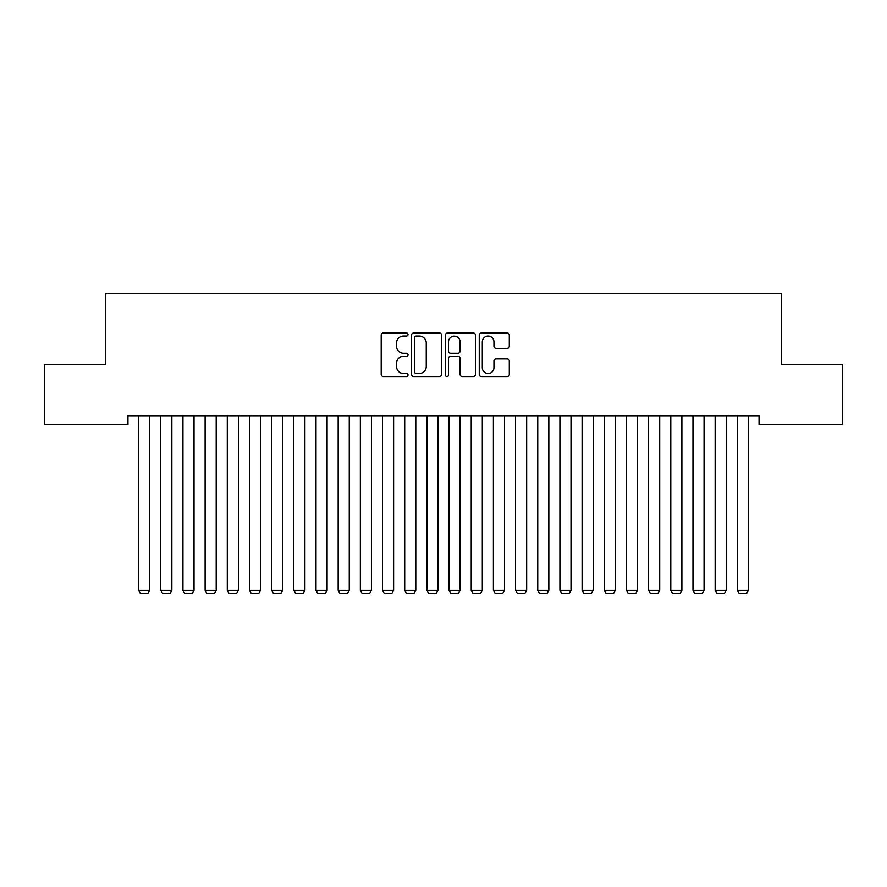 <?xml version="1.0" encoding="UTF-8"?>
<svg xmlns="http://www.w3.org/2000/svg" width="887" height="887" viewBox="0 0 887 887"><rect width="100%" height="100%" fill="white"/><g stroke="black" fill="none" stroke-linecap="round" stroke-linejoin="round"><path stroke-width="1.33" d="M408.02 334.532A1.519 1.519 0 0 0 406.501 333.013L383.372 333.013A2.173 2.173 0 0 0 381.199 335.186L381.199 374.369A2.173 2.173 0 0 0 383.372 376.543L406.501 376.543A1.519 1.519 0 0 0 408.02 375.024A1.519 1.519 0 0 0 406.501 373.494L403.507 373.494A6.963 6.963 0 0 1 396.544 366.531L396.544 363.271A6.963 6.963 0 0 1 403.507 356.297L406.501 356.297A1.519 1.519 0 0 0 408.02 354.778A1.519 1.519 0 0 0 406.501 353.259L403.507 353.259A6.963 6.963 0 0 1 396.544 346.285L396.544 343.025A6.963 6.963 0 0 1 403.507 336.062L406.501 336.062A1.519 1.519 0 0 0 408.02 334.532M507.109 348.358A2.173 2.173 0 0 0 509.293 346.185L509.293 335.186A2.173 2.173 0 0 0 507.109 333.013L481.43 333.013A2.173 2.173 0 0 0 479.246 335.186L479.246 374.369A2.173 2.173 0 0 0 481.43 376.543L507.109 376.543A2.173 2.173 0 0 0 509.293 374.369L509.293 361.087A2.173 2.173 0 0 0 507.109 358.913L496.121 358.913A2.173 2.173 0 0 0 493.948 361.087L493.948 367.673A5.821 5.821 0 0 1 488.116 373.494A5.821 5.821 0 0 1 482.295 367.673L482.295 341.883A5.821 5.821 0 0 1 488.116 336.062A5.821 5.821 0 0 1 493.948 341.883L493.948 346.185A2.173 2.173 0 0 0 496.121 348.358L507.109 348.358M759.05 415.759L127.95 415.759L127.95 424.629L44.35 424.629L44.35 364.757L105.775 364.757L105.775 293.797L781.225 293.797L781.225 364.757L842.65 364.757L842.65 424.629L759.05 424.629L759.05 415.759M441.593 335.186A2.173 2.173 0 0 0 439.42 333.013L413.73 333.013A2.173 2.173 0 0 0 411.557 335.186L411.557 374.369A2.173 2.173 0 0 0 413.73 376.543L439.42 376.543A2.173 2.173 0 0 0 441.593 374.369L441.593 335.186M447.58 333.013L473.27 333.013A2.173 2.173 0 0 1 475.443 335.186L475.443 374.369A2.173 2.173 0 0 1 473.27 376.543L462.271 376.543A2.173 2.173 0 0 1 460.098 374.369L460.098 358.481A2.173 2.173 0 0 0 457.925 356.297L450.629 356.297A2.173 2.173 0 0 0 448.456 358.481L448.456 375.024A1.519 1.519 0 0 1 446.926 376.543A1.519 1.519 0 0 1 445.407 375.024L445.407 335.186A2.173 2.173 0 0 1 447.58 333.013M416.125 336.062A1.519 1.519 0 0 0 414.606 337.581L414.606 371.975A1.519 1.519 0 0 0 416.125 373.494L419.285 373.494A6.963 6.963 0 0 0 426.248 366.531L426.248 343.025A6.963 6.963 0 0 0 419.285 336.062L416.125 336.062M460.098 341.994A5.821 5.821 0 0 0 454.277 336.173A5.821 5.821 0 0 0 448.456 341.994L448.456 351.075A2.173 2.173 0 0 0 450.629 353.259L457.925 353.259A2.173 2.173 0 0 0 460.098 351.075L460.098 341.994M149.681 415.759L149.681 590.321L138.594 590.321L138.594 415.759M149.681 590.321L148.018 593.203L140.257 593.203L138.594 590.321M171.856 415.759L171.856 590.321L160.769 590.321L160.769 415.759M171.856 590.321L170.193 593.203L162.432 593.203L160.769 590.321M194.031 415.759L194.031 590.321L182.944 590.321L182.944 415.759M194.031 590.321L192.368 593.203L184.607 593.203L182.944 590.321M216.206 415.759L216.206 590.321L205.119 590.321L205.119 415.759M216.206 590.321L214.543 593.203L206.782 593.203L205.119 590.321M238.381 415.759L238.381 590.321L227.294 590.321L227.294 415.759M238.381 590.321L236.718 593.203L228.957 593.203L227.294 590.321M260.556 415.759L260.556 590.321L249.469 590.321L249.469 415.759M260.556 590.321L258.893 593.203L251.132 593.203L249.469 590.321M282.731 415.759L282.731 590.321L271.644 590.321L271.644 415.759M282.731 590.321L281.068 593.203L273.307 593.203L271.644 590.321M304.906 415.759L304.906 590.321L293.819 590.321L293.819 415.759M304.906 590.321L303.243 593.203L295.482 593.203L293.819 590.321M327.081 415.759L327.081 590.321L315.994 590.321L315.994 415.759M327.081 590.321L325.418 593.203L317.657 593.203L315.994 590.321M349.256 415.759L349.256 590.321L338.169 590.321L338.169 415.759M349.256 590.321L347.593 593.203L339.832 593.203L338.169 590.321M371.431 415.759L371.431 590.321L360.344 590.321L360.344 415.759M371.431 590.321L369.768 593.203L362.007 593.203L360.344 590.321M393.606 415.759L393.606 590.321L382.519 590.321L382.519 415.759M393.606 590.321L391.943 593.203L384.182 593.203L382.519 590.321M415.781 415.759L415.781 590.321L404.694 590.321L404.694 415.759M415.781 590.321L414.118 593.203L406.357 593.203L404.694 590.321M437.956 415.759L437.956 590.321L426.869 590.321L426.869 415.759M437.956 590.321L436.293 593.203L428.532 593.203L426.869 590.321M460.131 415.759L460.131 590.321L449.044 590.321L449.044 415.759M460.131 590.321L458.468 593.203L450.707 593.203L449.044 590.321M482.306 415.759L482.306 590.321L471.219 590.321L471.219 415.759M482.306 590.321L480.643 593.203L472.882 593.203L471.219 590.321M504.481 415.759L504.481 590.321L493.394 590.321L493.394 415.759M504.481 590.321L502.818 593.203L495.057 593.203L493.394 590.321M526.656 415.759L526.656 590.321L515.569 590.321L515.569 415.759M526.656 590.321L524.993 593.203L517.232 593.203L515.569 590.321M548.831 415.759L548.831 590.321L537.744 590.321L537.744 415.759M548.831 590.321L547.168 593.203L539.407 593.203L537.744 590.321M571.006 415.759L571.006 590.321L559.919 590.321L559.919 415.759M571.006 590.321L569.343 593.203L561.582 593.203L559.919 590.321M593.181 415.759L593.181 590.321L582.094 590.321L582.094 415.759M593.181 590.321L591.518 593.203L583.757 593.203L582.094 590.321M615.356 415.759L615.356 590.321L604.269 590.321L604.269 415.759M615.356 590.321L613.693 593.203L605.932 593.203L604.269 590.321M637.531 415.759L637.531 590.321L626.444 590.321L626.444 415.759M637.531 590.321L635.868 593.203L628.107 593.203L626.444 590.321M659.706 415.759L659.706 590.321L648.619 590.321L648.619 415.759M659.706 590.321L658.043 593.203L650.282 593.203L648.619 590.321M681.881 415.759L681.881 590.321L670.794 590.321L670.794 415.759M681.881 590.321L680.218 593.203L672.457 593.203L670.794 590.321M704.056 415.759L704.056 590.321L692.969 590.321L692.969 415.759M704.056 590.321L702.393 593.203L694.632 593.203L692.969 590.321M726.231 415.759L726.231 590.321L715.144 590.321L715.144 415.759M726.231 590.321L724.568 593.203L716.807 593.203L715.144 590.321M748.406 415.759L748.406 590.321L737.319 590.321L737.319 415.759M748.406 590.321L746.743 593.203L738.982 593.203L737.319 590.321"/></g></svg>
